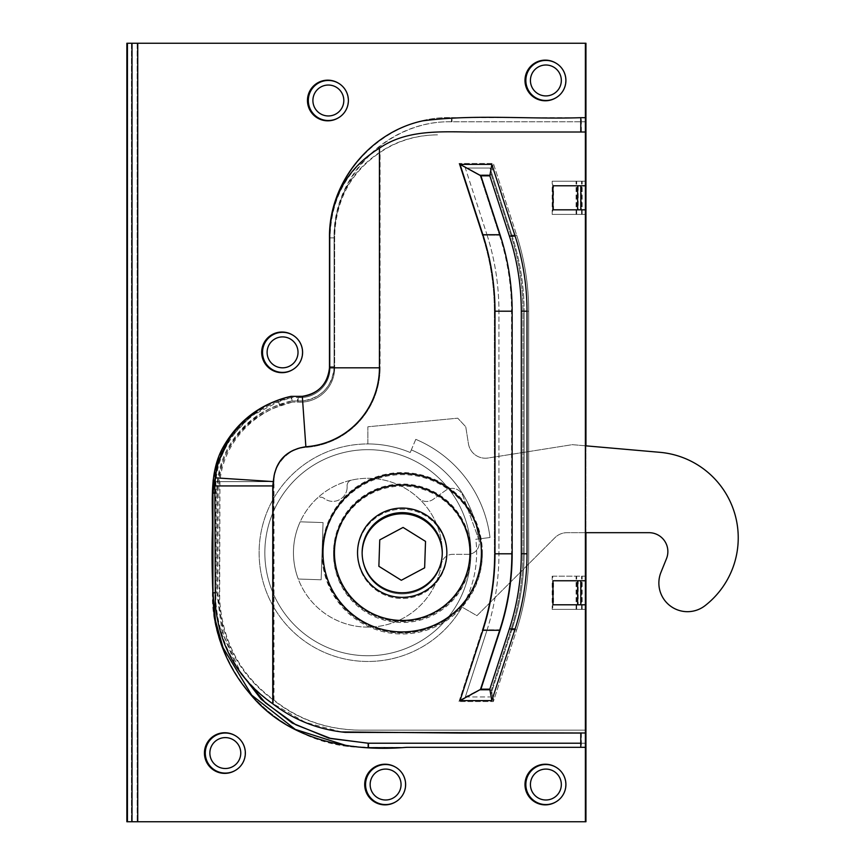 <?xml version="1.0" encoding="UTF-8"?>
<svg xmlns="http://www.w3.org/2000/svg" width="865" height="865" viewBox="0 0 865 865"><rect width="100%" height="100%" fill="white"/><g stroke="black" fill="none" stroke-linecap="round" stroke-linejoin="round"><path stroke-width="0.65" stroke-dasharray="4.33 3.24" d="M530.429 80.456A15.451 15.451 0 0 1 545.88 65.005A15.451 15.451 0 0 1 561.331 80.456A15.451 15.451 0 0 1 545.88 95.918A15.451 15.451 0 0 1 530.429 80.456A15.451 15.451 0 0 0 545.88 95.918A15.451 15.451 0 0 0 561.331 80.456M312.903 100.491A15.451 15.451 0 0 1 328.354 85.04A15.451 15.451 0 0 1 343.816 100.491A15.451 15.451 0 0 1 328.354 115.953A15.451 15.451 0 0 1 312.903 100.491A15.451 15.451 0 0 0 328.354 115.953A15.451 15.451 0 0 0 343.816 100.491M267.112 352.358A15.451 15.451 0 0 1 282.563 336.907A15.451 15.451 0 0 1 298.014 352.358A15.451 15.451 0 0 1 282.563 367.82A15.451 15.451 0 0 1 267.112 352.358A15.451 15.451 0 0 0 282.563 367.82A15.451 15.451 0 0 0 298.014 352.358M209.86 753.058A15.451 15.451 0 0 1 225.322 737.607A15.451 15.451 0 0 1 240.773 753.058A15.451 15.451 0 0 1 225.322 768.509A15.451 15.451 0 0 1 209.86 753.058A15.451 15.451 0 0 0 225.322 768.509A15.451 15.451 0 0 0 240.773 753.058M370.144 784.544A15.451 15.451 0 0 1 385.595 769.082A15.451 15.451 0 0 1 401.057 784.544A15.451 15.451 0 0 1 385.595 799.995A15.451 15.451 0 0 1 370.144 784.544A15.451 15.451 0 0 0 385.595 799.995A15.451 15.451 0 0 0 401.057 784.544M530.429 784.544A15.451 15.451 0 0 1 545.88 769.082A15.451 15.451 0 0 1 561.331 784.544A15.451 15.451 0 0 1 545.88 799.995A15.451 15.451 0 0 1 530.429 784.544A15.451 15.451 0 0 0 545.88 799.995A15.451 15.451 0 0 0 561.331 784.544M565.915 784.544A20.036 20.036 0 0 0 545.88 764.509A20.036 20.036 0 0 0 525.844 784.544A20.036 20.036 0 0 0 545.88 804.58A20.036 20.036 0 0 0 565.915 784.544A20.036 20.036 0 0 0 545.88 764.509A20.036 20.036 0 0 0 525.844 784.544A20.036 20.036 0 0 0 545.88 804.58A20.036 20.036 0 0 0 565.915 784.544M405.631 784.544A20.036 20.036 0 0 0 385.595 764.509A20.036 20.036 0 0 0 365.56 784.544A20.036 20.036 0 0 0 385.595 804.58A20.036 20.036 0 0 0 405.631 784.544A20.036 20.036 0 0 0 385.595 764.509A20.036 20.036 0 0 0 365.56 784.544A20.036 20.036 0 0 0 385.595 804.58A20.036 20.036 0 0 0 405.631 784.544M245.357 753.058A20.036 20.036 0 0 0 225.322 733.023A20.036 20.036 0 0 0 205.286 753.058A20.036 20.036 0 0 0 225.322 773.094A20.036 20.036 0 0 0 245.357 753.058A20.036 20.036 0 0 0 225.322 733.023A20.036 20.036 0 0 0 205.286 753.058A20.036 20.036 0 0 0 225.322 773.094A20.036 20.036 0 0 0 245.357 753.058M302.599 352.358A20.036 20.036 0 0 0 282.563 332.322A20.036 20.036 0 0 0 262.528 352.358A20.036 20.036 0 0 0 282.563 372.393A20.036 20.036 0 0 0 302.599 352.358A20.036 20.036 0 0 0 282.563 332.322A20.036 20.036 0 0 0 262.528 352.358A20.036 20.036 0 0 0 282.563 372.393A20.036 20.036 0 0 0 302.599 352.358M348.39 100.491A20.036 20.036 0 0 0 328.354 80.456A20.036 20.036 0 0 0 308.318 100.491A20.036 20.036 0 0 0 328.354 120.527A20.036 20.036 0 0 0 348.39 100.491A20.036 20.036 0 0 0 328.354 80.456A20.036 20.036 0 0 0 308.318 100.491A20.036 20.036 0 0 0 328.354 120.527A20.036 20.036 0 0 0 348.39 100.491M565.915 80.456A20.036 20.036 0 0 0 545.88 60.42A20.036 20.036 0 0 0 525.844 80.456A20.036 20.036 0 0 0 545.88 100.491A20.036 20.036 0 0 0 565.915 80.456A20.036 20.036 0 0 0 545.88 60.42A20.036 20.036 0 0 0 525.844 80.456A20.036 20.036 0 0 0 545.88 100.491A20.036 20.036 0 0 0 565.915 80.456M322.991 553.86A79.202 79.202 0 0 0 402.203 633.061A79.202 79.202 0 0 0 481.405 553.86A79.202 79.202 0 0 0 402.203 474.647A79.202 79.202 0 0 0 322.991 553.86M334.441 553.86A67.762 67.762 0 0 0 402.203 621.611A67.762 67.762 0 0 0 469.954 553.86A67.762 67.762 0 0 0 402.203 486.098A67.762 67.762 0 0 0 334.441 553.86M446.848 553.86A44.645 44.645 0 0 0 402.203 509.204A44.645 44.645 0 0 0 357.548 553.86A44.645 44.645 0 0 0 402.203 598.504A44.645 44.645 0 0 0 446.848 553.86A44.645 44.645 0 0 0 402.203 509.204A44.645 44.645 0 0 0 357.548 553.86A44.645 44.645 0 0 0 402.203 598.504A44.645 44.645 0 0 0 446.848 553.86M585.951 576.177L552.746 576.177L552.746 609.382L585.378 609.382L585.378 214.401L552.746 214.401L552.746 181.207L585.378 181.207L585.378 121.792L450.168 121.792C388.212 120.819 332.755 175.498 334.085 237.875L334.085 366.674L334.085 237.875C334.766 200.561 350.098 171.962 380.081 152.067C396.819 140.887 415.838 135.135 437.117 134.843L437.69 134.843C416.151 135.145 396.949 141.017 380.081 152.456C350.487 172.438 335.35 200.907 334.658 237.875L334.658 367.82L334.658 237.875C333.328 175.487 388.774 120.754 450.762 121.77L585.951 121.77M552.746 576.177L585.378 576.177M470.895 553.86A68.692 68.692 0 0 0 402.203 485.168A68.692 68.692 0 0 0 333.512 553.86A68.692 68.692 0 0 0 402.203 622.541A68.692 68.692 0 0 0 470.895 553.86M482.335 553.86A80.142 80.142 0 0 0 402.203 473.717A80.142 80.142 0 0 0 322.061 553.86A80.142 80.142 0 0 0 402.203 633.991A80.142 80.142 0 0 0 482.335 553.86M362.132 553.86A40.071 40.071 0 0 0 402.203 593.92A40.071 40.071 0 0 0 442.264 553.286A40.071 40.071 0 0 1 442.253 555.189A74.412 74.412 0 0 1 365.398 627.082A74.412 74.412 0 0 1 293.495 550.226A74.412 74.412 0 0 0 380.027 626.13A74.412 74.412 0 0 0 442.253 555.189A74.412 74.412 0 0 0 351.568 480.107A74.412 74.412 0 0 1 442.253 555.189A40.071 40.071 0 0 1 400.863 593.898A40.071 40.071 0 0 1 362.154 552.519A40.071 40.071 0 0 0 400.863 593.898A40.071 40.071 0 0 0 442.253 555.189A40.071 40.071 0 0 1 400.863 593.898A40.071 40.071 0 0 1 362.154 552.519A40.071 40.071 0 0 1 403.533 513.81A40.071 40.071 0 0 1 442.253 555.189A40.071 40.071 0 0 0 403.533 513.81A40.071 40.071 0 0 0 362.154 552.519A40.071 40.071 0 0 1 403.533 513.81A40.071 40.071 0 0 1 442.253 555.189A40.071 40.071 0 0 1 401.241 593.909A40.071 40.071 0 0 1 362.132 553.286A40.071 40.071 0 0 0 400.863 593.898A40.071 40.071 0 0 0 442.253 555.189A40.071 40.071 0 0 0 403.533 513.81A40.071 40.071 0 0 0 362.132 553.86A40.071 40.071 0 0 0 402.203 593.92A40.071 40.071 0 0 0 442.275 553.86A40.071 40.071 0 0 0 402.203 513.788A40.071 40.071 0 0 0 362.132 553.86M127.436 43.25L585.951 43.25L585.951 821.75L127.436 821.75L127.436 43.25L137.167 43.25L126.863 43.25L126.863 821.75L137.167 821.75L127.436 821.75M229.366 438.869L250.807 416.27L278.595 401.728L291.57 397.511C262.181 404.387 239.854 420.79 224.586 446.718C209.46 472.063 213.374 502.284 212.941 530.786C212.087 559.633 212.725 588.427 214.877 617.167C219.688 646.166 231.658 671.813 250.807 694.098C270.248 716.231 294.003 731.704 322.072 740.505C349.99 747.209 378.589 749.501 407.869 747.371L585.951 747.371L368.425 747.371L348.217 746.149M580.793 743.208L585.378 743.208L585.378 730.157L359.84 730.157C327.1 729.617 298.479 719.572 273.978 700.023C240.719 675.457 222.629 642.079 219.699 599.899L219.948 481.643C223.159 442.318 255.056 410.01 292.294 402.084L291.57 397.511L302.393 397.511A29.767 29.767 0 0 0 330.073 367.82L330.073 237.875C328.484 173 387.033 115.359 452.006 117.629L581.366 117.629C528.569 119.402 475.577 113.845 422.92 120.873C369.993 132.356 329.1 183.521 330.073 237.875L330.073 367.82A29.767 29.767 0 0 1 298.176 397.511L298.025 402.084L292.294 402.084L302.718 402.074A34.341 34.341 0 0 0 334.658 367.82A34.341 34.341 0 0 1 298.025 402.084A34.341 34.341 0 0 0 334.658 367.82L380.081 367.82L380.081 152.456M131.448 43.25L131.448 821.75L131.448 43.25M493.764 700.336L491.363 690.097L479.913 690.097L459.412 700.336L459.023 701.537L482.313 629.861L499.483 629.861L479.913 690.097L459.023 701.537L493.364 701.537L516.664 629.861L493.364 701.537L459.023 701.537L493.364 701.537L491.363 690.097L479.913 690.097L499.483 629.861C507.474 605.122 511.485 579.766 511.529 553.795C511.485 579.766 507.474 605.122 499.483 629.861L482.313 629.861L459.412 700.336M459.023 701.537L482.313 629.861C490.304 605.122 494.315 579.766 494.358 553.795C494.315 579.766 490.304 605.122 482.313 629.861C490.304 605.122 494.315 579.766 494.358 553.795L494.358 311.205C494.315 285.212 490.293 259.857 482.313 235.139L499.483 235.139L479.913 174.903L459.023 163.463L482.313 235.139C490.293 259.857 494.315 285.212 494.358 311.205L494.358 553.795L494.358 311.205C494.315 285.212 490.293 259.857 482.313 235.139L499.483 235.139L479.913 174.903L491.363 174.903L493.364 163.463L459.023 163.463L482.313 235.139L459.023 163.463L493.364 163.463L516.664 235.139C524.644 259.857 528.656 285.212 528.71 311.205L528.71 553.795C528.656 579.766 524.644 605.122 516.664 629.861L510.934 629.861L491.363 690.097L510.934 629.861C518.924 605.122 522.936 579.766 522.979 553.795L522.979 311.205C522.936 285.212 518.913 259.857 510.934 235.139L491.363 174.903L479.913 174.903L459.023 163.463L493.364 163.463L516.664 235.139C524.644 259.857 528.656 285.212 528.71 311.205C528.656 285.212 524.644 259.857 516.664 235.139L510.934 235.139L516.664 235.139L493.364 163.463L491.363 174.903L510.934 235.139C518.913 259.857 522.936 285.212 522.979 311.205L522.979 553.795C522.936 579.766 518.924 605.122 510.934 629.861L516.664 629.861C524.644 605.122 528.656 579.766 528.71 553.795C528.656 579.766 524.644 605.122 516.664 629.861L493.364 701.537M499.483 235.139C507.474 259.857 511.485 285.212 511.529 311.205L511.529 553.795L511.529 311.205C511.485 285.212 507.474 259.857 499.483 235.139M273.978 700.023L273.978 481.643A34.341 34.341 0 0 1 305.907 447.389A79.764 79.764 0 0 0 380.081 367.82L380.081 152.067M585.951 532.678L585.951 445.853M552.746 214.401L585.951 214.401M552.746 181.207L585.951 181.207M552.746 609.382L585.951 609.382M292.294 402.084L280.022 406.074C243.097 417.709 216.747 454.363 217.439 493.18L217.439 592.784L223.548 635.17L241.227 673.9M580.793 743.23L585.378 743.23M528.71 311.205L528.71 553.795L528.71 311.205L522.979 311.205L528.71 311.205M581.366 209.827L578.188 209.827L578.188 185.78L581.366 185.78L581.366 209.827L585.951 209.827L553.535 209.827L553.535 185.78L578.188 185.78M578.188 209.827L553.535 209.827M486.995 234.739C494.91 259.619 498.9 285.104 498.943 311.205L498.943 553.795L498.943 311.205C498.889 284.736 494.802 258.916 486.671 233.723L486.995 234.739L500.057 234.739L480.918 175.844L466.678 168.037L465.327 168.037L486.671 233.723L465.327 168.037L490.044 168.037L512.307 236.556C520.135 260.83 524.082 285.71 524.125 311.205C524.082 285.677 520.135 260.798 512.307 236.556L509.399 236.091C517.292 260.516 521.26 285.558 521.303 311.205L521.303 553.795C521.249 579.463 517.281 604.505 509.399 628.909L512.156 628.909L491.006 693.979L489.86 689.059L480.951 689.059L465.327 696.963L486.671 631.277L465.359 696.855M509.399 628.909L489.86 689.059M486.995 630.261C494.91 605.392 498.9 579.896 498.943 553.795C498.889 580.264 494.802 606.084 486.671 631.277L486.995 630.261L500.057 630.261L480.951 689.059M512.156 628.909L491.006 693.979M512.156 236.091L490.79 170.351L489.828 175.844L480.918 175.844M509.399 236.091L489.828 175.844M500.057 234.739C508.079 259.576 512.123 285.061 512.167 311.205L512.167 553.795C512.123 579.896 508.09 605.381 500.057 630.261M490.79 170.351L490.044 168.037L466.678 168.037M465.327 696.963L490.044 696.963L465.327 696.963M291.57 397.511C252.31 405.836 218.834 440.166 215.904 481.643L215.872 602.537C219.688 645.69 238.837 679.468 273.329 703.861L273.329 481.643A34.989 34.989 0 0 1 305.864 446.74A79.126 79.126 0 0 0 379.432 367.82L379.432 148.445C409.015 127.998 445.659 132.14 479.08 131.934L581.366 131.934L581.366 117.629M581.366 604.797L553.535 604.797L553.535 580.761L585.951 580.761L578.188 580.761L578.188 604.797L581.366 604.797L581.366 580.761M585.951 733.066L580.793 733.066M341.394 731.941L305.41 722.405L273.329 703.861M585.951 131.934L581.366 131.934M553.535 185.78L581.366 185.78M512.307 628.444C520.146 604.148 524.082 579.269 524.125 553.795C524.082 579.291 520.135 604.181 512.307 628.444M524.125 311.205L524.125 553.795L524.125 311.205L521.303 311.205M379.432 148.445C347.373 168.718 330.917 198.528 330.073 237.875L334.658 237.875M553.535 580.761L578.188 580.761M553.535 604.797L578.188 604.797M555.687 802.017A20.317 20.317 0 0 0 555.687 767.071M524.99 784.544A20.317 20.317 0 0 0 545.307 804.861A20.317 20.317 0 0 0 565.624 784.544A20.317 20.317 0 0 0 545.307 764.217A20.317 20.317 0 0 0 524.99 784.544M395.402 802.017A20.317 20.317 0 0 0 395.402 767.071M235.118 770.531A20.317 20.317 0 0 0 235.118 735.585M292.37 369.831A20.317 20.317 0 0 0 292.37 334.885M338.161 117.964A20.317 20.317 0 0 0 338.161 83.018M555.687 97.929A20.317 20.317 0 0 0 555.687 62.983M585.378 743.208L585.378 747.306L367.852 747.306C285.126 749.717 210.411 676.192 212.412 592.784L212.412 492.034C211.557 451.649 239.064 412.821 278.022 400.582L290.997 396.365L297.603 396.365L290.997 396.365L291.721 400.938C255.305 408.745 223.732 439.68 219.451 478.086L273.978 481.643L273.405 486.011L218.813 486.011L219.451 478.086M329.5 366.674L334.085 366.674A34.341 34.341 0 0 1 297.452 400.938L302.642 400.895C321.412 397.814 331.89 386.785 334.063 367.82L334.085 366.674A34.341 34.341 0 0 1 297.452 400.938L291.721 400.938L297.452 400.938L297.603 396.365A29.767 29.767 0 0 0 329.5 366.674L329.5 237.875L329.5 366.674A29.767 29.767 0 0 1 329.479 367.82M364.706 784.544A20.317 20.317 0 0 0 385.022 804.861A20.317 20.317 0 0 0 405.35 784.544A20.317 20.317 0 0 0 385.022 764.217A20.317 20.317 0 0 0 364.706 784.544M204.432 753.058A20.317 20.317 0 0 0 224.749 773.375A20.317 20.317 0 0 0 245.065 753.058A20.317 20.317 0 0 0 224.749 732.741A20.317 20.317 0 0 0 204.432 753.058M261.673 352.358A20.317 20.317 0 0 0 281.99 372.685A20.317 20.317 0 0 0 302.307 352.358A20.317 20.317 0 0 0 281.99 332.041A20.317 20.317 0 0 0 261.673 352.358M307.464 100.491A20.317 20.317 0 0 0 327.781 120.819A20.317 20.317 0 0 0 348.108 100.491A20.317 20.317 0 0 0 327.781 80.175A20.317 20.317 0 0 0 307.464 100.491M524.99 80.456A20.317 20.317 0 0 0 545.307 100.783A20.317 20.317 0 0 0 565.624 80.456A20.317 20.317 0 0 0 545.307 60.139A20.317 20.317 0 0 0 524.99 80.456M585.378 43.25L585.378 121.792M585.378 747.306L585.378 821.75M218.813 486.011L219.072 602.181C222.608 643.528 240.719 676.138 273.405 700.023C297.906 719.572 326.527 729.617 359.267 730.157L585.378 730.157L585.378 609.382L552.173 609.382L552.173 576.177M585.378 214.401L552.173 214.401L585.378 214.401L585.378 181.207L552.173 181.207L585.378 181.207M552.173 214.401L552.173 181.207M273.405 700.023L273.405 486.011M219.948 481.643L273.978 481.643C272.875 465.121 289.343 447.443 305.907 447.389A79.764 79.764 0 0 0 380.081 367.82L334.063 367.82M322.061 552.713A80.142 80.142 0 0 0 402.203 632.845A80.142 80.142 0 0 0 482.335 552.713A80.142 80.142 0 0 0 402.203 472.571A80.142 80.142 0 0 0 322.061 552.713M333.512 552.713A68.692 68.692 0 0 0 402.203 621.405A68.692 68.692 0 0 0 470.895 552.713A68.692 68.692 0 0 0 402.203 484.022A68.692 68.692 0 0 0 333.512 552.713M291.721 400.938L279.449 404.928C242.795 416.508 216.542 452.709 216.899 491.266L216.899 592.784L222.078 631.883L237.118 668.04M334.085 237.875L329.5 237.875C327.921 172.978 386.514 115.413 451.433 117.694L451.433 121.792M442.275 552.713A40.071 40.071 0 0 0 402.203 512.642A40.071 40.071 0 0 0 362.132 552.713A40.071 40.071 0 0 0 402.203 592.784A40.071 40.071 0 0 0 442.275 552.713M357.548 552.713A44.645 44.645 0 0 0 402.203 597.358A44.645 44.645 0 0 0 446.848 552.713A44.645 44.645 0 0 0 402.203 508.058A44.645 44.645 0 0 0 357.548 552.713M552.173 609.382L585.378 609.382M585.378 209.827L552.962 209.827M552.962 185.78L585.378 185.78M132.01 43.25L132.01 821.75M552.962 580.761L585.378 580.761M552.962 604.797L585.378 604.797M441.42 564.034A74.412 74.412 0 0 1 362.197 626.909A74.412 74.412 0 0 1 338.269 484.443A74.412 74.412 0 0 1 418.725 498.381A11.45 11.45 0 0 0 433.224 499.321L445.507 490.509A11.45 11.45 0 0 1 462.937 495.904L478.615 538.96A11.45 11.45 0 0 1 467.857 554.324L452.741 554.324A11.45 11.45 0 0 0 441.42 564.034A74.412 74.412 0 0 1 362.197 626.909A74.412 74.412 0 0 1 338.269 484.443A74.412 74.412 0 0 1 418.725 498.381A11.45 11.45 0 0 0 433.224 499.321L445.507 490.509A11.45 11.45 0 0 1 462.937 495.904L478.615 538.96A11.45 11.45 0 0 1 467.857 554.324L452.741 554.324A11.45 11.45 0 0 0 441.42 564.034M658.881 583.053A28.621 28.621 0 0 1 660.957 572.327L666.493 558.639A18.889 18.889 0 0 0 648.977 532.678L567.051 532.678A17.17 17.17 0 0 0 554.908 537.706L476.939 615.675L462.061 607.089A108.763 108.763 0 0 1 259.111 552.713A108.763 108.763 0 0 1 367.874 443.95L367.874 426.78L457.747 418.184L465.759 426.78L468.441 443.734A17.17 17.17 0 0 0 488.098 458.007L572.36 444.664L659.854 452.319A85.862 85.862 0 0 1 705.062 605.651A28.621 28.621 0 0 1 658.881 583.053M585.378 532.678L567.051 532.678A17.17 17.17 0 0 0 554.908 537.706L476.939 615.675L462.061 607.089A108.763 108.763 0 0 1 259.111 552.713A108.763 108.763 0 0 1 367.874 443.95L367.874 426.78L457.747 418.184L465.759 426.78L468.441 443.734A17.17 17.17 0 0 0 488.098 458.007L572.36 444.664L585.378 445.799M347.135 487.536A14.316 14.316 0 0 1 324.072 498.381A5.72 5.72 0 0 0 316.622 498.748A74.412 74.412 0 0 0 293.495 550.226A74.412 74.412 0 0 1 316.622 498.748A5.72 5.72 0 0 1 324.072 498.381A14.316 14.316 0 0 0 347.114 486.076A14.316 14.316 0 0 1 347.135 487.536M264.895 549.275A103.032 103.032 0 0 0 364.435 655.692A103.032 103.032 0 0 0 470.852 556.141A103.032 103.032 0 0 0 371.312 449.735A103.032 103.032 0 0 0 264.895 549.275A103.032 103.032 0 0 0 364.435 655.692A103.032 103.032 0 0 0 470.852 556.141A103.032 103.032 0 0 0 371.312 449.735A103.032 103.032 0 0 0 264.895 549.275M351.568 480.107A5.72 5.72 0 0 0 347.114 486.076A5.72 5.72 0 0 1 351.568 480.107M323.056 522.579L300.177 521.811A74.412 74.412 0 0 0 298.263 579.02L321.153 579.788L323.056 522.579L300.177 521.811A74.412 74.412 0 0 0 298.263 579.02L321.153 579.788L323.056 522.579L300.177 521.811L323.056 522.579L321.153 579.788L323.056 522.579M424.639 567.829L425.526 541.404L403.079 527.434L379.757 539.879L378.87 566.305L401.317 580.274L424.639 567.829M403.533 513.81A40.071 40.071 0 0 0 362.154 552.519A40.071 40.071 0 0 0 400.863 593.898A40.071 40.071 0 0 0 442.264 553.286M371.496 444.005A108.763 108.763 0 0 0 259.176 549.08A108.763 108.763 0 0 0 364.252 661.411A108.763 108.763 0 0 0 475.804 539.284L490.001 537.522A123.068 123.068 0 0 0 415.784 439.344L410.215 452.525A108.763 108.763 0 0 0 259.176 549.08A108.763 108.763 0 0 0 364.252 661.411A108.763 108.763 0 0 0 475.804 539.284L478.648 538.927A111.628 111.628 0 0 0 411.329 449.887L410.215 452.525A108.763 108.763 0 0 0 371.496 444.005M362.154 552.519A40.071 40.071 0 0 0 421.071 589.206A40.071 40.071 0 0 0 423.385 519.843A40.071 40.071 0 0 0 362.154 552.519M298.263 579.02L321.153 579.788L298.263 579.02M415.784 439.344L411.329 449.887A111.628 111.628 0 0 1 478.648 538.927L490.001 537.522A123.068 123.068 0 0 0 415.784 439.344A123.068 123.068 0 0 1 490.001 537.522M411.329 449.887A111.628 111.628 0 0 1 478.648 538.927M576.663 609.382L576.663 576.177M576.663 214.401L576.663 181.207M137.167 43.25L137.167 821.75L137.167 43.25M298.176 397.511A29.767 29.767 0 0 0 330.073 367.82L330.073 237.875M582.145 214.401L582.145 181.207M214.812 592.784L217.439 592.784M214.812 493.18L217.439 493.18M278.595 401.728L280.022 406.074M379.432 367.82L334.658 367.82M452.006 117.629L452.006 121.77M302.718 402.074L302.642 400.895M522.979 553.795L528.71 553.795L522.979 553.795M494.358 311.205L511.529 311.205L494.358 311.205M494.358 553.795L511.529 553.795L494.358 553.795M582.145 609.382L582.145 576.177M215.904 481.643L273.329 481.643M581.366 733.066L581.366 747.371M302.393 397.511L305.864 446.74M521.303 553.795L524.125 553.795M498.943 311.205L512.167 311.205M498.943 553.795L512.167 553.795M581.572 214.401L581.572 181.207M576.09 214.401L576.09 181.207M367.852 747.306L367.852 743.208M212.412 592.784L216.899 592.784M212.412 492.034L216.899 492.034M278.022 400.592L279.449 404.928M451.433 117.694L585.378 117.694M581.572 609.382L581.572 576.177M576.09 609.382L576.09 576.177M137.74 43.25L137.74 821.75"/><path stroke-width="1.3" d="M530.429 784.544A15.451 15.451 0 0 0 545.88 799.995A15.451 15.451 0 0 0 561.331 784.544A15.451 15.451 0 0 0 545.88 769.082A15.451 15.451 0 0 0 530.429 784.544M565.915 784.544A20.036 20.036 0 0 0 545.88 764.509A20.036 20.036 0 0 0 525.844 784.544A20.036 20.036 0 0 0 545.88 804.58A20.036 20.036 0 0 0 565.915 784.544M370.144 784.544A15.451 15.451 0 0 0 385.595 799.995A15.451 15.451 0 0 0 401.057 784.544A15.451 15.451 0 0 0 385.595 769.082A15.451 15.451 0 0 0 370.144 784.544M405.631 784.544A20.036 20.036 0 0 0 385.595 764.509A20.036 20.036 0 0 0 365.56 784.544A20.036 20.036 0 0 0 385.595 804.58A20.036 20.036 0 0 0 405.631 784.544M209.86 753.058A15.451 15.451 0 0 0 225.322 768.509A15.451 15.451 0 0 0 240.773 753.058A15.451 15.451 0 0 0 225.322 737.607A15.451 15.451 0 0 0 209.86 753.058M245.357 753.058A20.036 20.036 0 0 0 225.322 733.023A20.036 20.036 0 0 0 205.286 753.058A20.036 20.036 0 0 0 225.322 773.094A20.036 20.036 0 0 0 245.357 753.058M267.112 352.358A15.451 15.451 0 0 0 282.563 367.82A15.451 15.451 0 0 0 298.014 352.358A15.451 15.451 0 0 0 282.563 336.907A15.451 15.451 0 0 0 267.112 352.358M302.599 352.358A20.036 20.036 0 0 0 282.563 332.322A20.036 20.036 0 0 0 262.528 352.358A20.036 20.036 0 0 0 282.563 372.393A20.036 20.036 0 0 0 302.599 352.358M312.903 100.491A15.451 15.451 0 0 0 328.354 115.953A15.451 15.451 0 0 0 343.816 100.491A15.451 15.451 0 0 0 328.354 85.04A15.451 15.451 0 0 0 312.903 100.491M348.39 100.491A20.036 20.036 0 0 0 328.354 80.456A20.036 20.036 0 0 0 308.318 100.491A20.036 20.036 0 0 0 328.354 120.527A20.036 20.036 0 0 0 348.39 100.491M530.429 80.456A15.451 15.451 0 0 0 545.88 95.918A15.451 15.451 0 0 0 561.331 80.456A15.451 15.451 0 0 0 545.88 65.005A15.451 15.451 0 0 0 530.429 80.456M565.915 80.456A20.036 20.036 0 0 0 545.88 60.42A20.036 20.036 0 0 0 525.844 80.456A20.036 20.036 0 0 0 545.88 100.491A20.036 20.036 0 0 0 565.915 80.456M585.378 117.629L585.951 117.629L585.951 43.25L585.378 43.25L585.378 117.694L580.793 117.694C528.147 119.424 475.263 114.029 422.769 120.841C369.658 132.14 328.527 183.38 329.5 237.875L329.479 367.82A29.767 29.767 0 0 1 297.603 396.365L302.318 396.321C318.504 393.64 327.554 384.136 329.479 367.82L379.432 367.82L379.432 148.142C408.972 128.009 445.453 132.269 478.799 132.01L580.793 132.01L580.793 117.694M585.378 117.694L585.378 821.75L585.951 821.75L585.951 747.371L585.378 747.371M348.217 746.149L295.322 729.433L251.704 695.136L223.008 647.636L215.493 620.746L212.941 592.784L212.941 493.18L217.018 464.797L229.366 438.869M585.951 445.853L585.951 214.401L585.378 214.401M585.951 214.401L585.951 121.77L585.378 121.77M585.378 181.207L585.951 181.207M585.378 730.157L585.951 730.157L585.951 532.678M585.378 134.843L585.951 134.843M442.264 553.286A40.071 40.071 0 0 0 403.533 513.81A40.071 40.071 0 0 0 362.132 553.286A40.071 40.071 0 0 1 402.582 513.788A40.071 40.071 0 0 1 442.264 553.286A40.071 40.071 0 0 0 403.533 513.81M126.863 43.25L127.436 43.25L127.436 821.75L126.863 821.75L126.863 43.25M585.951 117.629L585.951 121.77M585.951 730.157L585.951 747.371M241.227 673.9L265.274 702.726L295.808 724.762L330.927 738.569L368.425 743.23L580.793 743.23M585.378 743.23L585.951 743.23M585.378 576.177L585.951 576.177M585.378 609.382L585.951 609.382M580.793 733.066L461.056 733.066L341.394 731.941M555.687 767.071A20.317 20.317 0 0 0 524.99 784.544A20.317 20.317 0 0 0 555.687 802.017M395.402 767.071A20.317 20.317 0 0 0 364.706 784.544A20.317 20.317 0 0 0 395.402 802.017M235.118 735.585A20.317 20.317 0 0 0 204.432 753.058A20.317 20.317 0 0 0 235.118 770.531M292.37 334.885A20.317 20.317 0 0 0 261.673 352.358A20.317 20.317 0 0 0 292.37 369.831M338.161 83.018A20.317 20.317 0 0 0 307.464 100.491A20.317 20.317 0 0 0 338.161 117.964M555.687 62.983A20.317 20.317 0 0 0 524.99 80.456A20.317 20.317 0 0 0 555.687 97.929M585.378 821.75L137.74 821.75L137.74 43.25L585.378 43.25M585.378 747.306L406.745 747.306C349.276 752.161 287.148 740.04 249.585 693.265C230.533 670.808 218.715 644.987 214.142 615.826C212.206 587.076 211.633 558.303 212.412 529.521C212.844 501.051 208.941 470.863 224.057 445.551C239.281 419.655 261.598 403.263 290.997 396.365C252.667 404.561 219.548 437.355 215.428 477.826L273.329 481.61C275.081 461.521 285.926 449.897 305.864 446.74A79.115 79.115 0 0 0 379.432 367.82M137.74 43.25L127.436 43.25M127.436 821.75L137.74 821.75M132.01 43.25L132.01 821.75M237.118 668.04L261.068 699.169L292.305 723.086L328.711 738.115L367.852 743.208L580.793 743.208M442.275 552.713A40.071 40.071 0 0 0 402.203 512.642A40.071 40.071 0 0 0 362.132 552.713A40.071 40.071 0 0 0 402.203 592.784A40.071 40.071 0 0 0 442.275 552.713M446.848 552.713A44.645 44.645 0 0 0 402.203 508.058A44.645 44.645 0 0 0 357.548 552.713A44.645 44.645 0 0 0 402.203 597.358A44.645 44.645 0 0 0 446.848 552.713M585.378 604.797L552.962 604.797L552.962 580.761L585.378 580.761M585.378 185.78L552.962 185.78L552.962 209.827L585.378 209.827M585.378 132.01L580.793 132.01M273.329 481.61L272.756 485.935L214.855 485.935L215.428 477.826M585.378 732.99L345.254 732.363C318.288 729.627 294.122 720.102 272.756 703.786L272.756 485.935M322.991 552.713A79.202 79.202 0 0 0 402.203 631.915A79.202 79.202 0 0 0 481.405 552.713A79.202 79.202 0 0 0 402.203 473.501A79.202 79.202 0 0 0 322.991 552.713M460.029 700.607L491.828 700.607L489.828 689.156L480.918 689.156L460.029 700.607L482.886 630.261L500.057 630.261L480.918 689.156M460.029 164.393L491.828 164.393L489.828 175.844L480.918 175.844L460.029 164.393L482.886 234.739C490.909 259.576 494.942 285.061 494.996 311.205L494.996 553.795C494.953 579.885 490.92 605.381 482.886 630.261M489.828 175.844L509.399 236.091L515.129 236.091L491.828 164.393M515.129 236.091C523.011 260.516 526.98 285.558 527.023 311.205L527.023 553.795C526.98 579.463 523.011 604.505 515.129 628.909L491.828 700.607M469.954 552.713A67.762 67.762 0 0 0 402.203 484.951A67.762 67.762 0 0 0 334.441 552.713A67.762 67.762 0 0 0 402.203 620.465A67.762 67.762 0 0 0 469.954 552.713M577.625 209.827L577.625 185.78M580.793 209.827L580.793 185.78M509.399 236.091C517.292 260.516 521.26 285.558 521.303 311.205L521.303 553.795C521.249 579.463 517.292 604.505 509.399 628.909L515.129 628.909M509.399 628.909L489.828 689.156M482.886 234.739L500.057 234.739L480.918 175.844M500.057 234.739C508.079 259.576 512.123 285.061 512.167 311.205L512.167 553.795C512.123 579.885 508.09 605.381 500.057 630.261M214.855 485.935L215.32 604.667C219.613 646.912 238.762 679.955 272.756 703.786M290.997 396.365L297.603 396.365M379.432 148.142C346.984 168.286 330.344 198.193 329.5 237.875M577.625 604.797L577.625 580.761M580.793 604.797L580.793 580.761M585.378 445.799L659.854 452.319A85.862 85.862 0 0 1 705.062 605.651A28.621 28.621 0 0 1 660.957 572.327L666.493 558.639A18.889 18.889 0 0 0 648.977 532.678L585.378 532.678M425.526 541.404L403.079 527.434L379.757 539.879L378.87 566.305L401.317 580.274L424.639 567.829L425.526 541.404M368.425 747.306L368.425 743.23M212.941 592.784L214.812 592.784M212.941 493.18L214.812 493.18M580.793 732.99L580.793 747.306M302.318 396.321L305.864 446.74M521.303 311.205L527.023 311.205M521.303 553.795L527.023 553.795M494.996 311.205L512.167 311.205M494.996 553.795L512.167 553.795"/></g></svg>
